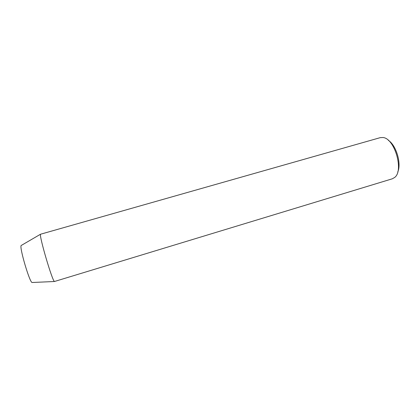 <?xml version="1.0" encoding="UTF-8"?>
<svg xmlns="http://www.w3.org/2000/svg" width="420" height="420" viewBox="0 0 420 420"><rect width="100%" height="100%" fill="white"/><g stroke="black" fill="none" stroke-linecap="round" stroke-linejoin="round"><path stroke-width="0.63" d="M388.421 140.411C396.26 145.32 401.651 163.669 397.724 172.037M392.343 178.789L394.716 177.413C404.05 170.531 394.558 138.254 382.982 137.519L380.242 137.65L40.525 234.229C39.086 236.103 52.206 280.712 54.427 281.505L392.343 178.789M21.173 245.469L21.142 245.527C19.331 247.448 29.458 281.867 32.014 282.502L32.393 282.487M32.014 282.502L54.427 281.505M21.142 245.527L40.525 234.229"/></g></svg>
